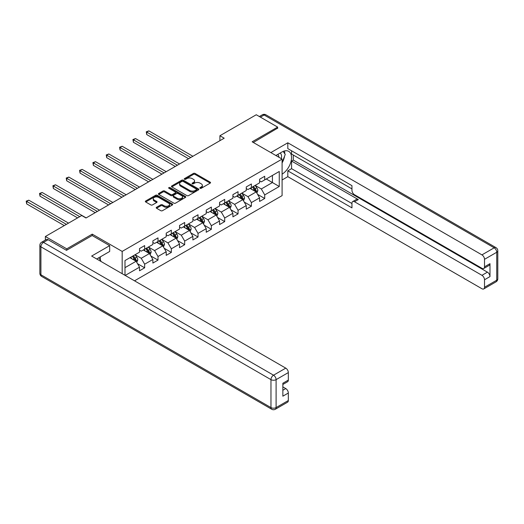 <?xml version="1.0" encoding="UTF-8"?>
<svg xmlns="http://www.w3.org/2000/svg" width="524" height="524" viewBox="0 0 524 524"><rect width="100%" height="100%" fill="white"/><g stroke="black" fill="none" stroke-linecap="round" stroke-linejoin="round"><path stroke-width="0.79" d="M200.103 188.286A0.832 0.478 0 0 0 201.275 188.286L210.196 183.131A1.186 0.688 0 0 0 210.543 182.647A1.186 0.688 0 0 0 210.196 182.169L195.085 173.444A1.186 0.688 0 0 0 193.402 173.444L184.487 178.592A0.832 0.478 0 0 0 184.245 178.933A0.832 0.478 0 0 0 184.487 179.267A0.832 0.478 0 0 0 185.66 179.267L186.813 178.605A3.799 2.194 0 0 1 192.19 178.605L193.448 179.332A3.799 2.194 0 0 1 194.561 180.878A3.799 2.194 0 0 1 193.448 182.431L192.295 183.099A0.832 0.478 0 0 0 192.053 183.439A0.832 0.478 0 0 0 192.295 183.78A0.832 0.478 0 0 0 193.467 183.78L194.62 183.112A3.799 2.194 0 0 1 199.991 183.112L201.255 183.839A3.799 2.194 0 0 1 202.369 185.391A3.799 2.194 0 0 1 201.255 186.937L200.103 187.605A0.832 0.478 0 0 0 199.854 187.946A0.832 0.478 0 0 0 200.103 188.286L200.103 187.605M156.552 207.268A1.186 0.688 0 0 0 156.204 207.753A1.186 0.688 0 0 0 156.552 208.238L160.796 210.687A1.186 0.688 0 0 0 162.473 210.687L172.376 204.969A1.186 0.688 0 0 0 172.724 204.484A1.186 0.688 0 0 0 172.376 204L157.266 195.275A1.186 0.688 0 0 0 155.589 195.275L145.685 200.993A1.186 0.688 0 0 0 145.338 201.478A1.186 0.688 0 0 0 145.685 201.963L150.807 204.917A1.186 0.688 0 0 0 152.484 204.917L156.722 202.474A1.186 0.688 0 0 0 157.069 201.989A1.186 0.688 0 0 0 156.722 201.504L154.18 200.037A3.177 1.834 0 0 1 153.25 198.74A3.177 1.834 0 0 1 155.215 197.044A3.177 1.834 0 0 1 158.674 197.443L168.623 203.188A3.177 1.834 0 0 1 169.553 204.484A3.177 1.834 0 0 1 167.588 206.174A3.177 1.834 0 0 1 164.13 205.781L162.473 204.825A1.186 0.688 0 0 0 160.796 204.825L156.552 207.268L156.552 208.238M92.237 235.571L92.237 234.136L66.751 248.848L45.372 236.507L45.372 240.071M92.237 234.136L122.171 251.415L282.089 159.093L282.089 195.629L134.524 280.818M277.641 128.426L277.641 127.096L252.155 141.808L282.089 159.093M277.641 127.096L256.262 114.749L219.916 135.736L219.916 140.674M45.372 236.507L81.718 215.521L85.995 217.991L224.193 138.205L219.916 135.736M186.898 195.616A1.186 0.688 0 0 0 188.581 195.616L198.485 189.898A1.186 0.688 0 0 0 198.832 189.413A1.186 0.688 0 0 0 198.485 188.928L183.374 180.204A1.186 0.688 0 0 0 181.697 180.204L171.787 185.922A1.186 0.688 0 0 0 171.44 186.406A1.186 0.688 0 0 0 171.787 186.891L186.898 195.616M169.226 188.463A0.832 0.478 0 0 1 170.071 188.581L170.071 187.592L185.431 196.461A1.186 0.688 0 0 1 185.778 196.945A1.186 0.688 0 0 1 185.431 197.43L175.527 203.148A1.186 0.688 0 0 1 173.844 203.148L158.739 194.424L162.977 192L162.977 191.011L158.739 193.454A1.186 0.688 0 0 0 158.392 193.939A1.186 0.688 0 0 0 158.739 194.424L158.739 193.454M162.977 192A1.186 0.688 0 0 1 164.654 192L164.654 191.011A1.186 0.688 0 0 0 162.977 191.011M164.654 191.011L170.785 194.548A1.186 0.688 0 0 0 172.462 194.548L175.271 192.924A1.186 0.688 0 0 0 175.619 192.439A1.186 0.688 0 0 0 175.271 191.954L168.892 188.273A0.832 0.478 0 0 1 168.649 187.933A0.832 0.478 0 0 1 169.167 187.487A0.832 0.478 0 0 1 170.071 187.592M122.171 273.685L122.171 251.415M137.517 263.69L144.657 267.81L144.657 264.207L152.87 259.465L152.87 263.068L157.999 260.107L157.999 256.505L166.213 251.762L166.213 255.371L171.341 252.404L171.341 248.802L179.549 244.06L179.549 247.669L184.684 244.701L184.684 241.099L192.891 236.357L192.891 239.966L198.02 236.999L198.02 233.396L206.233 228.661L206.233 232.263L211.362 229.302L211.362 225.693L219.576 220.958L219.576 224.56L224.704 221.6L224.704 217.991L232.911 213.255L232.911 216.857L238.047 213.897L238.047 210.288L246.254 205.552L246.254 209.155L251.389 206.194L251.389 202.585L259.596 197.849L259.596 201.452L264.725 198.491L264.725 194.889L279.266 186.492L279.266 171.486L272.421 175.435L272.421 182.542L279.266 186.492M144.657 267.81L139.528 270.77L139.528 267.168L125.203 275.441M124.994 275.316L124.994 260.552L139.528 252.162L139.528 248.553L144.657 245.592L144.657 249.195L152.87 244.459L152.87 240.85L157.999 237.889L157.999 241.492L166.213 236.756L166.213 233.147L171.341 230.187L171.341 233.789L179.549 229.054L179.549 225.451L184.684 222.484L184.684 226.093L192.891 221.351L192.891 217.748L198.02 214.781L198.02 218.39L206.233 213.648L206.233 210.045L211.362 207.078L211.362 210.687L219.576 205.945L219.576 202.343L224.704 199.375L224.704 202.984L232.911 198.242L232.911 194.64L238.047 191.679L238.047 195.282L246.254 190.54L246.254 186.937L251.389 183.976L251.389 187.579L259.596 182.837L259.596 179.234L264.725 176.274L264.725 179.876L279.266 171.486M143.294 249.987L149.451 253.544L141.238 258.28L135.081 254.73M139.528 250.184L141.238 251.173L144.657 249.195M141.238 258.28L144.657 264.207M149.451 253.544L152.87 259.465M156.63 242.285L162.787 245.841L154.58 250.577L148.423 247.027M152.87 242.481L154.58 243.47L157.999 241.492M154.58 250.577L157.999 256.505M162.787 245.841L166.213 251.762M169.972 234.582L176.129 238.138L167.922 242.874L161.765 239.324M166.213 234.778L167.922 235.767L171.341 233.789M167.922 242.874L171.341 248.802M176.129 238.138L179.549 244.06M183.315 226.879L189.472 230.436L181.258 235.178L175.101 231.621M179.549 227.075L181.258 228.064L184.684 226.093M181.258 235.178L184.684 241.099M189.472 230.436L192.891 236.357M196.657 219.176L202.814 222.733L194.601 227.475L188.444 223.918M192.891 219.373L194.601 220.362L198.02 218.39M194.601 227.475L198.02 233.396M202.814 222.733L206.233 228.661M209.993 211.473L216.15 215.03L207.943 219.772L201.786 216.216M206.233 211.67L207.943 212.659L211.362 210.687M207.943 219.772L211.362 225.693M216.15 215.03L219.576 220.958M223.335 203.771L229.492 207.327L221.285 212.069L215.128 208.513M219.576 203.974L221.285 204.956L224.704 202.984M221.285 212.069L224.704 217.991M229.492 207.327L232.911 213.255M236.678 196.068L242.835 199.624L234.628 204.367L228.464 200.81M232.911 196.271L234.628 197.253L238.047 195.282M234.628 204.367L238.047 210.288M242.835 199.624L246.254 205.552M250.02 188.371L256.177 191.922L247.963 196.664L241.806 193.107M246.254 188.568L247.963 189.55L251.389 187.579M247.963 196.664L251.389 202.585M256.177 191.922L259.596 197.849M266.264 178.985L272.421 182.542L261.306 188.961L255.149 185.404M259.596 180.865L261.306 181.854L264.725 179.876M261.306 188.961L264.725 194.889M66.751 248.848L66.751 250.184M124.994 267.659L136.109 261.247L129.952 257.69M136.109 261.247L139.528 267.168M257.585 194.365L264.725 198.491M244.243 202.067L251.389 206.194M230.907 209.77L238.047 213.897M217.565 217.473L224.704 221.6M204.222 225.176L211.362 229.302M190.88 232.879L198.02 236.999M177.544 240.582L184.684 244.701M164.202 248.284L171.341 252.404M150.86 255.987L157.999 260.107M200.43 188.404L201.255 187.926A3.799 2.194 0 0 0 202.369 186.374L202.369 185.391M194.561 180.878L194.561 181.867A3.799 2.194 0 0 1 193.448 183.42L192.622 183.891M210.196 182.169L210.196 183.131L195.085 174.427A1.186 0.688 0 0 0 193.402 174.427L184.821 179.385M198.465 189.904L183.374 181.193A1.186 0.688 0 0 0 181.697 181.193L171.807 186.898M196.382 189.747A0.832 0.478 0 0 0 196.631 189.413A0.832 0.478 0 0 0 196.382 189.072L183.125 181.415A0.832 0.478 0 0 0 181.946 181.415L180.728 182.116A3.799 2.194 0 0 0 179.614 183.669A3.799 2.194 0 0 0 180.728 185.221L189.793 190.454A3.799 2.194 0 0 0 195.17 190.454L196.382 189.747L196.382 190.736A0.832 0.478 0 0 0 196.631 190.395L196.631 189.413M179.614 183.669L179.614 184.658A3.799 2.194 0 0 0 180.728 186.203L180.728 185.221M196.382 190.736L195.17 191.437A3.799 2.194 0 0 1 189.793 191.437L180.728 186.203M164.654 192L170.785 195.537A1.186 0.688 0 0 0 172.462 195.537L175.271 193.913A1.186 0.688 0 0 0 175.619 193.428L175.619 192.439M170.071 188.581L185.417 197.443M177.138 198.216A3.177 1.834 0 0 0 180.603 198.616A3.177 1.834 0 0 0 182.562 196.919A3.177 1.834 0 0 0 181.632 195.629L178.127 193.605A1.186 0.688 0 0 0 176.45 193.605L173.634 195.229A1.186 0.688 0 0 0 173.287 195.714A1.186 0.688 0 0 0 173.634 196.199L177.138 198.216L177.138 199.205A3.177 1.834 0 0 0 180.603 199.605A3.177 1.834 0 0 0 182.562 197.908L182.562 196.919M173.287 195.714L173.287 196.697A1.186 0.688 0 0 0 173.634 197.181L173.634 196.199M177.138 199.205L173.634 197.181M169.553 204.484L169.553 205.467A3.177 1.834 0 0 1 167.588 207.163A3.177 1.834 0 0 1 164.13 206.764L162.473 205.808A1.186 0.688 0 0 0 160.796 205.808L156.571 208.251M153.25 198.74L153.25 199.729A3.177 1.834 0 0 0 154.18 201.026L154.18 200.037M156.709 202.48L154.18 201.026M172.376 204L172.376 204.969L157.266 196.264A1.186 0.688 0 0 0 155.589 196.264L145.698 201.969M256.852 193.094L257.867 190.533A3.203 1.854 -120 0 0 256.845 187.802L255.083 185.444M252.005 189.518L250.806 187.913M192.891 156.276L148.875 130.862L146.74 132.1L146.74 134.57L188.614 158.746M255.679 191.64L256.138 190.671A3.203 1.854 -120 0 0 255.221 188.738L253.452 186.387M252.653 186.845L254.612 189.459A1.631 0.943 60 0 1 254.906 189.957L256.138 190.671M252.43 186.976L254.192 189.334A3.203 1.854 60 0 1 255.109 191.26M146.74 134.57L146.268 131.825L190.756 157.508M146.268 131.825L148.875 130.862M281.309 158.641A7.86 4.539 120 0 0 280.144 153.054M278.801 157.193A5.384 3.105 120 0 0 277.694 154.488A5.384 3.105 120 0 0 277.674 154.475M283.143 151.41L285.246 154.403L282.089 162.551M98.722 257.795L100.87 260.847L100.7 261.293M275.886 155.51L281.919 152.032A13.604 7.853 120 0 1 288.717 151.357A13.604 7.853 120 0 1 290.84 162.145A13.604 7.853 120 0 1 282.089 174.145M282.089 179.974L287.814 176.667L287.814 170.844L351.958 207.871L351.958 203.227A3.629 2.096 -120 0 1 352.704 201.57A3.629 2.096 -120 0 1 354.519 201.747L481.942 275.316L487.418 272.153A3.629 2.096 60 0 1 489.979 276.6L489.979 263.664A3.629 2.096 60 0 1 489.233 265.321L483.757 268.484A3.629 2.096 -120 0 0 484.51 266.821L484.51 259.321A3.629 2.096 -120 0 0 481.942 254.874L494.171 247.813L264.129 114.998L260.408 117.147M293.289 155.038L293.289 160.075L291.58 161.065L291.58 168.669L287.814 170.844M291.58 150.794L291.58 154.056L351.958 188.909M483.757 268.484A3.629 2.096 -120 0 1 481.942 268.301L354.519 194.738A3.629 2.096 -120 0 1 351.958 190.297L351.958 185.653L287.814 148.62L287.814 142.797L481.942 254.874M270.843 152.595L287.814 142.797M287.814 176.667L481.942 288.744A3.629 2.096 -120 0 0 483.757 288.927A3.629 2.096 -120 0 0 484.51 287.263L484.51 279.757A3.629 2.096 -120 0 0 481.942 275.316M277.641 128.131L253.308 142.476M291.58 161.065L358.285 199.578L354.519 201.747M293.289 160.075L487.418 272.153M291.58 168.669L351.958 203.528M352.704 201.57L356.471 199.395A3.629 2.096 60 0 1 358.285 199.578M282.089 162.951A13.604 7.853 120 0 0 284.558 156.172M284.781 153.735A13.604 7.853 120 0 0 284.44 150.958M48.11 239.717L43.492 242.383A3.629 2.096 -120 0 0 41.678 242.206L46.295 239.54A3.629 2.096 60 0 1 48.11 239.717L66.496 250.334L92.152 235.518L109.68 245.645L109.68 251.468L97.536 258.476A13.604 7.853 120 0 0 96.717 258.994M109.68 245.645L91.641 256.059L285.763 368.136A3.629 2.096 60 0 1 288.331 372.584L288.331 380.083A3.629 2.096 60 0 1 287.578 381.747L282.855 384.472M100.359 260.127L100.359 256.852M282.855 390.256L285.763 388.579A3.629 2.096 60 0 1 288.331 393.02L288.331 400.526A3.629 2.096 60 0 1 287.578 402.19L275.349 409.251A3.629 2.096 -120 0 0 276.102 407.587L288.331 400.526M288.331 380.083L282.855 383.247L282.855 396.183L288.331 393.02M285.763 388.579L282.855 386.902M243.509 200.797L244.525 198.236A3.203 1.854 -120 0 0 243.503 195.504L241.741 193.146M238.662 197.214L237.464 195.616M179.549 163.979L135.533 138.565L133.397 139.803L133.397 142.266L175.271 166.449M242.337 199.336L242.795 198.367A3.203 1.854 -120 0 0 241.878 196.441L240.116 194.083M239.311 194.548L241.269 197.162A1.631 0.943 60 0 1 241.564 197.659L242.795 198.367M239.088 194.679L240.857 197.037A3.203 1.854 60 0 1 241.774 198.963M133.397 142.266L132.926 139.528L177.413 165.211M132.926 139.528L135.533 138.565M230.167 208.5L231.189 205.939A3.203 1.854 -120 0 0 230.16 203.207L228.399 200.849M225.32 204.917L224.121 203.319M166.213 171.682L122.197 146.268L120.055 147.499L120.055 149.969L161.936 174.151M228.995 207.039L229.453 206.07A3.203 1.854 -120 0 0 228.536 204.144L226.774 201.786M225.968 202.251L227.927 204.864A1.631 0.943 60 0 1 228.228 205.362L229.453 206.07M225.746 202.382L227.514 204.74A3.203 1.854 60 0 1 228.431 206.666M120.055 149.969L119.583 147.231L164.071 172.913M119.583 147.231L122.197 146.268M216.831 216.202L217.846 213.635A3.203 1.854 -120 0 0 216.825 210.91L215.056 208.552M211.978 212.62L210.779 211.021M152.87 179.385L108.854 153.971L106.713 155.202L106.713 157.672L148.593 181.854M215.659 214.742L216.117 213.772A3.203 1.854 -120 0 0 215.2 211.847L213.432 209.489M212.633 209.954L214.591 212.567A1.631 0.943 60 0 1 214.886 213.065L216.117 213.772M212.403 210.085L214.172 212.436A3.203 1.854 60 0 1 215.089 214.368M106.713 157.672L106.248 154.934L150.729 180.616M106.248 154.934L108.854 153.971M203.489 223.905L204.504 221.338A3.203 1.854 -120 0 0 203.482 218.613L201.714 216.255M198.642 220.322L197.443 218.724M139.528 187.088L95.512 161.674L93.377 162.905L93.377 165.374L135.251 189.55M202.316 222.445L202.775 221.475A3.203 1.854 -120 0 0 201.858 219.549L200.089 217.191M199.29 217.657L201.249 220.27A1.631 0.943 60 0 1 201.543 220.768L202.775 221.475M199.068 217.788L200.83 220.139A3.203 1.854 60 0 1 201.747 222.071M93.377 165.374L92.905 162.637L137.393 188.319M92.905 162.637L95.512 161.674M190.147 231.608L191.162 229.04A3.203 1.854 -120 0 0 190.14 226.316L188.378 223.958M185.299 228.025L184.101 226.427M126.186 194.784L82.17 169.376L80.034 170.608L80.034 173.077L121.909 197.253M188.974 230.147L189.433 229.178A3.203 1.854 -120 0 0 188.516 227.252L186.754 224.894M185.948 225.359L187.906 227.973A1.631 0.943 60 0 1 188.201 228.471L189.433 229.178M185.725 225.49L187.487 227.842A3.203 1.854 60 0 1 188.411 229.774M80.034 173.077L79.563 170.339L124.05 196.022M79.563 170.339L82.17 169.376M176.804 239.304L177.826 236.743A3.203 1.854 -120 0 0 176.798 234.018L175.036 231.66M171.957 235.728L170.758 234.13M112.843 202.487L68.834 177.079L66.692 178.311L66.692 180.78L108.573 204.956M175.632 237.85L176.09 236.881A3.203 1.854 -120 0 0 175.173 234.955L173.411 232.597M172.606 233.062L174.564 235.676A1.631 0.943 60 0 1 174.865 236.173L176.09 236.881M172.383 233.187L174.151 235.545A3.203 1.854 60 0 1 175.068 237.477M66.692 180.78L66.221 178.042L110.708 203.725M66.221 178.042L68.834 177.079M163.462 247.007L164.484 244.446A3.203 1.854 -120 0 0 163.462 241.715L161.693 239.363M158.615 243.431L157.416 241.833M99.508 210.189L55.492 184.782L53.35 186.013L53.35 188.483L95.23 212.659M162.296 245.553L162.754 244.584A3.203 1.854 -120 0 0 161.837 242.658L160.069 240.3M159.27 240.765L161.222 243.378A1.631 0.943 60 0 1 161.523 243.876L162.754 244.584M159.041 240.889L160.809 243.247A3.203 1.854 60 0 1 161.726 245.173M53.35 188.483L52.885 185.745L97.366 211.427M52.885 185.745L55.492 184.782M150.126 254.71L151.141 252.149A3.203 1.854 -120 0 0 150.119 249.417L148.351 247.066M145.279 251.134L144.08 249.535M86.165 217.892L42.149 192.478L40.014 193.716L40.014 196.186L77.611 217.892M148.954 253.256L149.412 252.286A3.203 1.854 -120 0 0 148.495 250.361L146.727 248.003M145.927 248.468L147.886 251.081A1.631 0.943 60 0 1 148.181 251.572L149.412 252.286M145.705 248.592L147.467 250.95A3.203 1.854 60 0 1 148.384 252.876M40.014 196.186L39.542 193.441L79.753 216.661M39.542 193.441L42.149 192.478M136.784 262.413L137.799 259.852A3.203 1.854 -120 0 0 136.777 257.12L135.015 254.769M131.937 258.836L130.738 257.232M68.546 223.126L28.807 200.181L26.672 201.419L26.672 203.888L64.275 225.595M135.611 260.959L136.07 259.989A3.203 1.854 -120 0 0 135.153 258.063L133.391 255.705M132.585 256.171L134.544 258.784A1.631 0.943 60 0 1 134.838 259.275L136.07 259.989M132.362 256.295L134.124 258.653A3.203 1.854 60 0 1 135.041 260.579M26.672 203.888L26.2 201.144L66.41 224.364M26.2 201.144L28.807 200.181M201.255 187.926L201.255 186.937M192.295 183.78L192.295 183.099M193.448 183.42L193.448 182.431M184.487 179.267L184.487 178.592M193.402 174.427L193.402 173.444M195.085 174.427L195.085 173.444M171.787 186.891L171.787 185.922M181.697 181.193L181.697 180.204M183.374 181.193L183.374 180.204M198.485 189.898L198.485 188.928M189.793 191.437L189.793 190.454M195.17 191.437L195.17 190.454M170.785 195.537L170.785 194.548M172.462 195.537L172.462 194.548M175.271 193.913L175.271 192.924M185.431 197.43L185.431 196.461M160.796 205.808L160.796 204.825M162.473 205.808L162.473 204.825M164.13 206.764L164.13 205.781M156.722 202.474L156.722 201.504M145.685 201.963L145.685 200.993M155.589 196.264L155.589 195.275M157.266 196.264L157.266 195.275M255.856 191.738L257.847 190.592M255.221 188.738L256.845 187.802M252.941 190.055L254.192 189.334M484.51 266.821L489.979 263.664M489.979 276.6L484.51 279.757M484.51 287.263L496.739 280.202L496.739 252.26L484.51 259.321M496.739 280.202A3.629 2.096 60 0 1 495.986 281.866A3.629 3.629 0 0 0 497.8 278.722A3.629 2.096 180 0 1 496.739 280.202M496.739 252.26A3.629 2.096 0 0 0 497.8 250.773A3.629 3.629 0 0 0 495.986 247.636A3.629 2.096 -60 0 0 494.171 247.813A3.629 2.096 60 0 1 496.739 252.26M259.347 116.531L262.314 114.822A3.629 2.096 60 0 1 264.129 114.998A3.629 2.096 -60 0 1 265.943 114.822L495.986 247.636M41.678 242.206A3.629 3.629 0 0 0 39.863 245.343A3.629 2.096 180 0 0 40.924 246.824A3.629 2.096 -60 0 1 43.492 242.383L273.535 375.197A3.629 2.096 -60 0 0 270.967 379.638L40.924 246.824L40.924 274.773L270.967 407.587L270.967 379.638A3.629 2.096 -0 0 0 276.102 379.638L276.102 407.587A3.629 2.096 180 0 1 270.967 407.587A3.629 2.096 -60 0 0 271.72 409.251A3.629 3.629 0 0 0 275.349 409.251M288.331 372.584L276.102 379.638A3.629 2.096 -120 0 0 273.535 375.197L285.763 368.136M41.678 276.436A3.629 2.096 -60 0 1 40.924 274.773A3.629 2.096 -0 0 1 39.863 273.292A3.629 3.629 0 0 0 41.678 276.436L271.72 409.251M242.52 199.441L244.505 198.295M241.878 196.441L243.503 195.504M239.599 197.758L240.857 197.037M229.178 207.144L231.163 205.998M228.536 204.144L230.16 203.207M226.257 205.46L227.514 204.74M215.836 214.847L217.827 213.7M215.2 211.847L216.825 210.91M212.921 213.163L214.172 212.436M202.493 222.549L204.484 221.403M201.858 219.549L203.482 218.613M199.578 220.866L200.83 220.139M189.157 230.252L191.142 229.106M188.516 227.252L190.14 226.316M186.236 228.569L187.487 227.842M175.815 237.955L177.8 236.809M175.173 234.955L176.798 234.018M172.894 236.272L174.151 235.545M162.473 245.658L164.464 244.512M161.837 242.658L163.462 241.715M159.558 243.974L160.809 243.247M149.13 253.361L151.122 252.208M148.495 250.361L150.119 249.417M146.216 251.677L147.467 250.95M135.795 261.063L137.779 259.911M135.153 258.063L136.777 257.12M132.873 259.373L134.124 258.653M483.757 288.927L495.986 281.866M497.8 278.722L497.8 250.773M265.943 114.822A3.629 3.629 0 0 0 262.314 114.822M39.863 245.343L39.863 273.292"/></g></svg>
